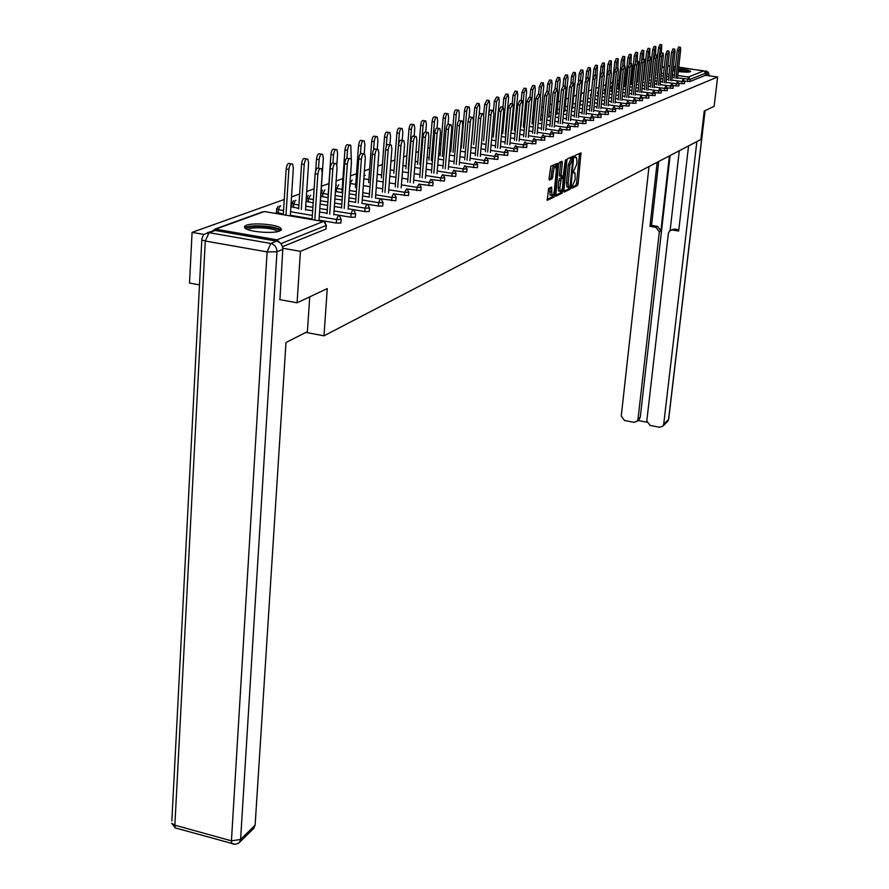 <?xml version="1.0" encoding="UTF-8"?>
<svg xmlns="http://www.w3.org/2000/svg" width="889" height="889" viewBox="0 0 889 889"><rect width="100%" height="100%" fill="white"/><g stroke="black" fill="none" stroke-linecap="round" stroke-linejoin="round"><path stroke-width="1.33" d="M571.805 187.257L572.049 188.235L577.461 185.568L578.128 183.69L580.984 152.897L575.383 155.264L574.916 156.586L575.016 157.542L576.472 157.409L576.961 161.798L576.705 164.276L573.361 171.955L573.461 172.899L574.927 172.755L575.15 179.545L571.805 187.257M279.691 231.007L281.524 229.618L280.668 228.017C276.435 224.372 252.954 222.472 246.32 225.261L244.353 226.695L245.264 228.351C249.642 232.007 273.39 233.84 279.691 231.007M678.207 71.531C684.252 72.22 688.297 72.298 690.331 71.776L690.642 71.353C689.331 70.364 685.286 69.542 678.507 68.886M675.196 68.686L673.106 68.653M672.884 70.642L674.929 71.042M548.635 188.368L547.224 200.314L553.903 197.18L554.614 195.236L557.459 163.409L550.802 166.232L549.058 178.645L549.446 180.089L552.225 178.8L553.436 171.699C554.025 167.899 554.847 166.21 555.914 166.632L556.347 170.377L554.369 190.424C553.78 194.235 552.947 195.936 551.88 195.502L551.625 187.101L548.635 188.368M717.634 76.965L714.134 106.358L704.244 111.014L700.888 139.495L323.996 335.831L327.263 288.592L297.082 302.805L300.426 251.331L717.634 76.965L705.377 75.298L705.633 73.142L690.175 79.343L689.92 81.555L705.377 75.298M563.837 190.702L564.193 192.102L570.338 189.079L571.016 187.179L573.683 156.02L567.538 158.764L566.849 160.676L563.837 190.702M555.536 195.302L560.581 192.824L562.226 193.08L555.925 196.18M560.715 161.809L560.692 162.443L562.348 162.687L561.981 161.242L559.27 162.454L558.57 164.387L555.714 196.136M562.348 162.687L561.126 174.977L561.281 176.355L563.27 175.578L565.237 160.92L565.86 159.609L565.971 160.587L562.226 193.08M305.883 332.408L323.996 335.831M667.872 65.964L669.995 66.253M673.329 66.708L675.396 66.986M678.674 67.431L703.91 70.853L705.633 73.142M199.503 284.88L189.524 283.046L192.068 232.362L284.258 199.492M297.082 302.805L279.624 299.604M300.426 251.331L282.758 248.242M279.991 242.775L277.024 239.841L215.627 229.162L212.66 230.584M203.714 234.407L192.068 232.362M291.514 196.902L299.637 194.002M306.705 191.479L314.128 188.835M321.429 186.234L328.952 183.545M336.131 180.989L342.932 178.556M350.477 175.866L356.5 173.722M364.379 170.91L369.657 169.032M377.858 166.11L382.426 164.476M390.927 161.442L394.827 160.053M403.606 156.92L406.873 155.753M415.908 152.541L418.586 151.586M427.853 148.274L429.965 147.518M439.466 144.14L441.044 143.573M450.745 140.118L451.823 139.729M461.702 136.206L462.302 135.984M506.541 120.215L507.197 119.982M515.664 116.959L516.62 116.615M524.566 113.781L525.81 113.336M533.244 110.692L534.778 110.147M541.723 107.669L543.512 107.024M549.991 104.713L552.036 103.991M558.07 101.835L560.348 101.024M565.971 99.023L568.471 98.123M573.683 96.268L576.394 95.301M581.217 93.578L584.129 92.545M588.585 90.956L591.696 89.845M595.941 88.333L598.83 87.3M603.253 85.722L605.787 84.822M610.421 83.166L612.599 82.388M617.411 80.677L619.266 80.01M624.256 78.232L625.789 77.687M630.957 75.843L632.179 75.409M637.502 73.509L638.435 73.176M643.914 71.22L644.558 70.987M341.232 219.405L340.843 223.017L336.32 223.061L319.029 220.139M312.128 218.972L290.347 215.282M283.347 214.093L276.446 212.238M326.363 225.373L325.974 229.051L326.219 225.439L280.857 243.653M282.469 246.675L325.974 229.051M689.92 81.555L684.708 81.121M369.58 208.026L369.179 211.538L364.834 211.571L348.132 208.782M341.576 207.693L334.364 206.492M327.63 205.37L320.229 204.137M313.184 202.959L306.505 201.214M396.183 197.347L395.783 200.758L375.469 198.125M369.224 197.102L362.556 196.013M356.145 194.958L349.199 193.813M341.954 192.624L335.397 191.491M421.208 187.301L420.819 190.613L406.94 189.035M444.789 177.833L444.4 181.056L431.765 179.656M467.058 168.899L466.669 172.033L455.046 170.788M488.105 160.442L487.728 163.498L476.937 162.376M508.041 152.441L507.663 155.419L497.607 154.397M526.599 147.463L517.154 146.818M544.557 140.206L535.678 139.617M561.637 133.306L553.269 132.761M577.883 126.738L569.993 126.227M593.385 120.471L585.907 120.004M608.176 114.492L601.075 114.059M622.3 108.78L615.555 108.369M635.802 103.324L629.39 102.935M648.737 98.09L642.625 97.723M661.127 93.078L655.293 92.734M673.006 88.278L667.428 87.955M684.408 83.666L679.063 83.355M678.763 85.944L673.306 85.633M667.128 90.656L661.416 90.322M654.993 95.556L649.026 95.212M642.336 100.679L636.08 100.301M629.123 106.024L622.556 105.624M615.31 111.603L608.398 111.181M600.864 117.448L593.585 116.992M585.729 123.571L578.05 123.082M569.86 129.983L561.737 129.461M553.202 136.717L544.59 136.139M535.689 143.796L526.544 143.173M517.609 148.596L517.242 151.53L507.508 150.552M498.207 156.386L497.829 159.398L487.416 158.331M477.726 164.609L477.337 167.71L466.147 166.521M456.079 173.299L455.69 176.478L443.589 175.166M433.176 182.501L432.776 185.768L419.564 184.279M408.884 192.246L408.496 195.602L393.883 193.913M383.081 202.603L382.692 206.059L378.425 206.081L362.012 203.37M355.611 202.314L348.677 201.17M342.109 200.081L334.886 198.892M327.985 197.747L320.751 196.247M355.633 213.616L355.244 217.183L350.811 217.227L333.82 214.371M327.085 213.238L319.573 211.982M312.661 210.815L305.527 209.615M298.704 208.471L291.714 206.637M571.805 187.301L575.85 185.312L576.528 183.434L579.539 153.408M572.272 158.509L572.427 156.586M563.815 191.235L568.716 188.824L569.338 187.379M570.005 187.046L572.872 158.598L569.927 165.01L568.127 182.934L568.604 187.268L570.005 187.046M571.371 158.375L572.872 158.598M567.715 187.123L566.982 187.012L566.493 182.678L568.293 164.765L571.249 158.353M560.692 162.443L559.47 174.722L559.637 176.1L561.303 176.378L559.637 176.1M562.793 175.8L562.581 177.844M559.859 187.69L560.27 191.324C561.315 191.735 562.115 190.068 562.693 186.312L563.237 177.967L561.259 178.756L559.859 187.69L558.214 187.423L558.625 191.068L559.259 191.168M561.581 177.689L563.037 177.922M558.214 187.423L558.903 180.434L559.603 178.5L561.392 177.667M560.581 192.824L561.259 191.079M550.88 195.336L550.213 195.236L549.791 191.568L550.147 187.646M555.258 166.532L554.258 166.376C553.18 165.943 552.358 167.632 551.769 171.444L553.436 171.699M549.035 179.245L550.547 178.545L551.269 176.589L551.769 171.444M555.769 166.499L555.981 163.92M547.046 199.48L552.247 196.925L552.925 195.213M661.372 52.84L661.694 44.728L660.294 48.106L658.549 47.873L659.949 44.506L661.449 44.706M660.294 48.106L657.238 75.665M658.549 47.873L655.493 75.432M677.418 78.443L680.652 50.04L680.407 47.217L679.029 50.595L677.274 50.362L678.651 46.984L680.174 47.184M674.14 77.988L677.274 50.362M675.896 78.232L679.029 50.595M672.951 69.998L675.051 69.975M678.363 70.153L688.775 72.053M686.43 72.12L678.274 70.909M674.962 70.753L673.495 70.776M689.675 71.942L678.385 69.975M675.073 69.775L672.984 69.753M246.72 229.162C245.053 224.539 278.257 226.217 278.913 230.773L278.913 231.273M277.546 231.618L276.968 231.029C273.023 227.584 249.876 226.495 248.042 229.684M280.957 230.329L280.446 229.862C275.712 225.728 248.098 224.239 244.797 227.951M669.406 155.897L660.871 230.84L659.327 231.84L638.002 419.33L640.28 417.208L639.002 419.519M659.327 231.84L655.949 227.351L657.504 226.362L660.871 230.84M657.171 162.265L649.97 226.384L655.949 227.351M649.014 166.521L621.233 416.108L624.523 420.486L633.879 422.297L637.157 421.242L638.002 419.33M670.484 230.34L674.173 229.051L669.606 230.907L668.372 233.307L646.792 421.019L650.092 425.42L659.527 427.242L662.905 426.12L663.694 424.264L668.561 419.497L704.988 110.669M637.946 420.508L646.848 422.219M672.651 230.04L678.663 231.018L688.564 145.918M696.876 141.584L663.694 424.264M707.411 75.576L705.466 72.042M670.106 155.531L640.28 417.208M670.106 230.54L679.285 150.752M674.173 229.051L678.807 229.795M658.738 161.454L651.548 225.406L657.504 226.362M651.548 225.406L649.97 226.384M309.728 296.848L307.405 331.641L285.98 342.509L255.121 825.214L253.387 828.737M276.635 241.141L215.227 230.462L209.093 232.685L270.801 243.464L276.635 241.141C280.602 242.275 282.646 245.02 282.769 249.387L279.935 299.66M207.404 232.64L215.227 230.462M655.526 54.907L655.86 46.617L654.426 50.017L652.67 49.784L654.093 46.384L655.593 46.584M654.426 50.017L651.359 77.865M652.67 49.784L649.603 77.621M649.57 57.007L649.892 48.539L648.448 51.973L646.67 51.74L648.114 48.295L649.626 48.495M648.448 51.973L645.358 80.11M646.67 51.74L643.592 79.866M643.48 59.152L643.814 50.495L642.336 53.973L640.547 53.729L642.025 50.251L643.536 50.462M642.336 53.973L641.625 60.485M640.547 53.729L637.457 82.155M637.269 61.352L637.613 52.495L636.102 56.007L634.29 55.763L635.802 52.251L637.324 52.462M636.102 56.007L635.468 61.863M634.29 55.763L631.201 84.488M630.934 63.597L631.268 54.54L629.734 58.085L627.912 57.841L629.445 54.296L630.979 54.496M629.734 58.085L629.145 63.619M627.912 57.841L624.8 86.866M671.751 80.677L674.995 51.973L674.74 49.128L673.34 52.54L671.562 52.307L672.973 48.895L674.495 49.095M668.428 80.221L671.562 52.307M670.184 80.466L673.34 52.54M665.961 82.966L669.217 53.951L668.961 51.073L667.528 54.529L665.739 54.285L667.172 50.84L668.706 51.04M662.583 82.488L665.739 54.285M664.372 82.744L667.528 54.529M660.049 85.288L663.327 55.974L663.061 53.073L661.605 56.563L659.794 56.318L661.249 52.829L662.794 53.029M656.627 84.811L659.794 56.318M658.427 85.066L661.605 56.563M654.026 87.667L657.304 58.029L657.038 55.107L655.549 58.63L653.726 58.385L655.215 54.862L656.76 55.062M650.548 87.189L653.726 58.385M652.37 87.433L655.549 58.63M647.87 90.1L651.17 60.13L650.881 57.185L649.37 60.741L647.525 60.496L649.037 56.929L650.592 57.14M644.336 89.611L647.525 60.496M646.17 89.867L649.37 60.741M624.456 65.886L624.8 56.629L623.233 60.219L621.389 59.963L622.956 56.374L624.489 56.585M623.233 60.219L622.656 65.653M621.389 59.963L618.277 89.311M641.58 92.578L644.892 62.274L644.603 59.307L643.058 62.908L641.202 62.652L642.736 59.052L644.303 59.263M638.002 92.078L641.202 62.652M639.847 92.334L643.058 62.908M617.844 68.175L618.188 58.763L616.588 62.386L614.732 62.13L616.333 58.507L617.866 58.718M616.588 62.386L616.01 67.92M614.732 62.13L611.61 91.8M635.157 95.112L638.48 64.475L638.18 61.474L636.613 65.108L634.735 64.853L636.302 61.219L637.869 61.43M631.523 94.601L634.735 64.853M633.39 94.867L636.613 65.108M611.076 70.653L611.432 60.941L609.81 64.597L607.92 64.341L609.554 60.685L611.099 60.897M609.81 64.597L609.198 70.375M607.92 64.341L604.798 94.334M628.601 97.712L631.935 66.708L631.623 63.686L630.023 67.364L628.123 67.108L629.723 63.43L631.301 63.641M624.9 97.19L628.123 67.108M626.789 97.457L630.023 67.364M604.131 73.487L604.531 63.163L602.875 66.864L600.964 66.608L602.631 62.908L604.187 63.119M602.875 66.864L602.253 72.831M600.964 66.608L597.83 96.934M621.9 100.357L625.245 68.998L624.923 65.953L623.289 69.675L621.367 69.409L623.011 65.686L624.578 65.908M618.144 99.824L621.367 69.409M620.044 100.09L623.289 69.675M596.975 76.943L597.475 65.442L595.786 69.186L593.863 68.92L595.563 65.175L597.119 65.397M595.786 69.186L595.152 75.332M593.863 68.92L592.885 78.465M615.044 103.068L618.4 71.342L618.066 68.264L616.399 72.031L614.466 71.765L616.133 67.997L617.711 68.22M611.221 102.524L614.466 71.765M613.154 102.791L616.399 72.031M587.373 102.868L590.64 70.864L590.263 67.775L588.529 71.553L586.596 71.287L588.329 67.508L589.885 67.72M588.529 71.553L587.885 77.899M586.596 71.287L585.795 79.077M608.043 105.835L611.41 73.731L611.065 70.631L609.354 74.432L607.409 74.165L609.109 70.364L610.699 70.587M604.153 105.28L607.409 74.165M606.098 105.558L609.354 74.432M579.995 105.658L583.273 73.276L582.884 70.153L581.117 73.976L579.161 73.709L580.928 69.875L582.495 70.098M581.117 73.976L580.461 80.532M579.161 73.709L578.439 80.866M600.875 108.669L604.253 76.187L603.898 73.054L602.153 76.899L600.186 76.632L601.931 72.787L603.509 72.998M596.93 108.102L600.186 76.632M598.886 108.38L602.153 76.899M572.449 108.514L575.739 75.743L575.339 72.587L573.527 76.454L571.549 76.187L573.361 72.309L574.927 72.531M573.527 76.454L572.86 83.222M571.549 76.187L570.86 83.077M593.541 111.57L596.93 78.688L596.563 75.532L594.785 79.421L592.796 79.143L594.574 75.254L596.163 75.476M589.529 110.992L592.796 79.143M591.518 111.269L594.785 79.421M564.737 111.436L568.027 78.254L567.615 75.076L565.771 78.999L563.77 78.71L565.626 74.798L567.193 75.02M565.771 78.999L565.082 85.933M563.77 78.71L563.081 85.622M586.04 114.537L589.44 81.255L589.063 78.065L587.251 81.999L585.229 81.721L587.051 77.788L588.651 78.01M581.962 113.936L585.229 81.721M583.962 114.237L587.251 81.999M556.836 114.425L560.137 80.832L559.714 77.632L557.825 81.588L555.803 81.31L557.703 77.343L559.27 77.565M557.825 81.588L557.125 88.744M555.803 81.31L555.103 88.5L553.136 92.656L549.835 126.482M578.372 117.57L581.773 83.877L581.384 80.666L579.528 84.644L577.494 84.355L579.35 80.377L580.95 80.599M574.216 116.97L577.494 84.355M576.239 117.259L579.528 84.644M548.757 117.492L552.058 83.477L551.625 80.243L549.691 84.255L547.646 83.966L549.591 79.954L551.158 80.177M549.691 84.255L548.946 91.934M547.646 83.966L546.924 91.423M570.505 120.682L573.927 86.566L573.527 83.322L571.627 87.344L569.571 87.055L571.471 83.033L573.072 83.255M566.282 120.059L569.571 87.055M568.327 120.359L571.627 87.344M540.479 120.626L543.779 86.177L543.346 82.921L541.357 86.978L539.29 86.678L541.279 82.633L542.846 82.844M541.357 86.978L540.523 95.668M539.29 86.678L538.556 94.401M562.459 123.871L565.882 89.311L565.482 86.044L563.537 90.122L561.448 89.822L563.404 85.755L565.004 85.977M558.159 123.238L561.448 89.822M560.226 123.538L563.537 90.122M532 123.849L535.311 88.956L534.856 85.655L532.822 89.767L530.744 89.467L532.767 85.366L534.333 85.588M532.822 89.767L529.633 123.493M530.744 89.467L529.988 97.446M554.225 127.138L557.647 92.134L557.236 88.833L555.236 92.956L553.136 92.656M551.936 126.794L555.236 92.956M523.31 127.138L526.621 91.789L526.166 88.467L524.077 92.623L521.965 92.323L524.054 88.167L525.621 88.389M524.077 92.623L520.887 126.783M521.965 92.323L521.198 100.579M545.779 130.483L549.213 95.023L548.78 91.689L546.735 95.868L544.613 95.556L546.657 91.389L548.257 91.611M541.312 129.816L544.613 95.556M543.435 130.127L546.735 95.868M514.409 130.516L517.731 94.701L517.254 91.345L515.12 95.545L512.986 95.245L515.12 91.045L516.676 91.267M515.12 95.545L511.92 130.138M512.986 95.245L512.197 103.757M537.123 133.906L540.568 97.979L540.123 94.623L538.023 98.846L535.878 98.535L537.978 94.312L539.567 94.545M532.578 133.228L535.878 98.535M534.711 133.55L538.023 98.846M505.274 133.972L508.597 97.679L508.108 94.301L505.93 98.557L503.763 98.246L505.952 93.99L507.519 94.212M505.93 98.557L502.73 133.594M503.763 98.246L502.974 106.969M528.244 137.428L531.689 101.013L531.233 97.623L529.088 101.902L526.921 101.59L529.066 97.312L530.655 97.546M523.61 136.728L526.921 101.59M525.777 137.062L529.088 101.902M495.918 137.528L499.24 100.735L498.74 97.334L496.495 101.635L494.317 101.324L496.562 97.012L498.118 97.245M496.495 101.635L493.306 137.139M494.317 101.324L493.484 110.647M519.143 141.04L522.599 104.124L522.132 100.713L519.932 105.035L517.731 104.724L519.932 100.39L521.521 100.624M514.42 140.329L517.731 104.724M516.609 140.651L519.932 105.035M488.706 114.459L489.639 103.88L489.128 100.446L486.828 104.802L484.616 104.48L486.928 100.124L488.472 100.346M486.828 104.802L483.638 140.762M484.616 104.48L483.683 115.048M509.808 144.74L513.264 107.325L512.786 103.88L510.53 108.258L508.297 107.936L510.564 103.557L512.142 103.78M504.996 144.007L508.297 107.936M507.208 144.351L510.53 108.258M479.071 115.226L479.793 107.102L479.26 103.635L476.904 108.047L474.67 107.713L477.037 103.302L478.571 103.535M476.904 108.047L473.715 144.496M474.67 107.713L471.492 144.162M500.229 148.541L503.685 110.603L503.196 107.125L500.874 111.558L498.618 111.225L500.94 106.791L502.518 107.024M495.317 147.796L498.618 111.225M497.551 148.141L500.874 111.558M469.036 117.759L469.67 110.403L469.136 106.902C468.025 106.447 467.214 107.936 466.703 111.369L464.447 111.036C464.958 107.602 465.769 106.113 466.881 106.58L468.403 106.802M466.703 111.369L463.525 148.33M464.447 111.036L461.28 147.985M490.395 152.452L493.851 113.959L493.339 110.458C492.273 110.003 491.473 111.503 490.961 114.948L488.683 114.614C489.194 111.169 489.995 109.669 491.072 110.125L492.639 110.358M485.383 151.686L488.683 114.614M487.65 152.03L490.961 114.948M458.691 120.793L459.291 113.803L458.735 110.269C457.591 109.791 456.757 111.292 456.235 114.792L453.957 114.459C454.468 110.958 455.301 109.447 456.446 109.936L457.968 110.158M456.235 114.792L453.068 152.252M453.957 114.459L450.79 151.908M480.293 156.464L483.749 117.415L483.227 113.892C482.116 113.403 481.305 114.925 480.782 118.437L478.482 118.093C479.004 114.581 479.816 113.07 480.927 113.548L482.483 113.781M475.182 155.675L478.482 118.093M477.471 156.031L480.782 118.437M448.034 124.204L448.612 117.281L448.045 113.736C446.867 113.214 446.011 114.737 445.478 118.315L443.167 117.959C443.7 114.392 444.556 112.87 445.733 113.392L447.234 113.614M445.478 118.315L442.311 156.297M443.167 117.959L440.022 155.942M469.914 160.587L473.37 120.971L472.837 117.415C471.692 116.892 470.859 118.426 470.314 122.015L467.992 121.671C468.525 118.081 469.359 116.548 470.514 117.059L472.048 117.292M464.691 159.776L467.992 121.671M467.014 160.142L470.314 122.015M437.066 127.96L437.644 120.871L437.066 117.292C435.843 116.737 434.965 118.281 434.432 121.926L432.087 121.571C432.632 117.937 433.51 116.392 434.732 116.937L436.21 117.159M434.432 121.926L431.276 160.453M432.087 121.571L428.943 160.087M459.246 164.832L462.702 124.627L462.158 121.026C460.98 120.482 460.113 122.037 459.569 125.693L457.202 125.338C457.757 121.682 458.613 120.137 459.802 120.682L461.324 120.904M453.923 163.998L457.202 125.338M456.268 164.365L459.569 125.693M425.764 132.105L426.376 124.56L425.775 120.948C424.52 120.359 423.608 121.926 423.064 125.638L420.697 125.282C421.242 121.571 422.153 120.004 423.408 120.593L424.875 120.804M423.064 125.638L419.919 164.721M420.697 125.282L417.563 164.354M448.289 169.188L451.734 128.372L451.179 124.76C449.956 124.171 449.067 125.749 448.512 129.483L446.122 129.116C446.678 125.393 447.567 123.815 448.789 124.393L450.301 124.627M442.844 168.332L446.122 129.116M445.222 168.71L448.512 129.483M414.152 136.261L414.774 128.349L414.163 124.704C412.863 124.082 411.929 125.671 411.374 129.461L408.973 129.094C409.54 125.305 410.474 123.715 411.774 124.349L413.218 124.56M411.374 129.461L408.24 169.121M408.973 129.094L405.851 168.743M437.01 173.677L440.444 132.239L439.877 128.583C438.621 127.972 437.699 129.561 437.132 133.372L434.71 133.006C435.288 129.194 436.199 127.605 437.466 128.227L438.955 128.449M431.443 172.799L434.71 133.006M433.854 173.177L437.132 133.372M402.206 140.506L402.839 132.25L402.228 128.583C400.883 127.916 399.917 129.516 399.339 133.394L396.905 133.017C397.483 129.149 398.45 127.549 399.794 128.205L401.217 128.427M399.339 133.394L396.227 173.644M396.905 133.017L393.805 173.255M425.409 178.3L428.831 136.206L428.254 132.528C426.953 131.872 426.009 133.483 425.42 137.373L422.975 137.006C423.564 133.117 424.509 131.505 425.809 132.161L427.276 132.383M419.719 177.389L422.975 137.006M422.153 177.778L425.42 137.373M389.904 144.885L390.56 136.261L389.927 132.561C388.537 131.861 387.548 133.483 386.948 137.439L384.493 137.062C385.081 133.106 386.082 131.483 387.471 132.194L388.86 132.405M386.948 137.439L386.259 146.618M384.493 137.062L381.414 177.911M413.474 183.056L416.885 140.295L416.296 136.595C414.941 135.895 413.974 137.528 413.374 141.507L410.885 141.118C411.485 137.15 412.463 135.517 413.818 136.217L415.263 136.439M407.651 182.123L410.885 141.118M410.118 182.512L413.374 141.507M377.258 149.196L377.914 140.395L377.269 136.673C375.825 135.917 374.802 137.562 374.191 141.607L371.702 141.229C372.313 137.184 373.336 135.528 374.78 136.284L376.136 136.495M374.191 141.607L373.58 149.897M371.702 141.229L368.646 182.69M401.183 187.957L404.573 144.507L403.973 140.784C402.573 140.029 401.572 141.684 400.95 145.752L398.439 145.363C399.061 141.295 400.061 139.64 401.461 140.395L402.873 140.606M395.227 186.99L398.439 145.363M397.716 187.401L400.95 145.752M364.223 153.753L364.879 144.651L364.223 140.906C362.734 140.095 361.679 141.762 361.045 145.907L358.523 145.507C359.156 141.373 360.212 139.706 361.712 140.518L363.034 140.718M361.045 145.907L360.478 153.775M358.523 145.507L355.5 187.635M388.515 193.002L391.893 148.852L391.271 145.096C389.827 144.296 388.793 145.974 388.16 150.13L385.615 149.73C386.248 145.574 387.282 143.896 388.737 144.696L390.115 144.918M382.414 192.013L385.615 149.73M384.948 192.424L388.16 150.13M348.11 209.137L351.422 162.698L350.788 145.274C349.244 144.407 348.144 146.096 347.499 150.33L344.943 149.93C345.588 145.696 346.688 144.007 348.232 144.874L349.51 145.074M347.499 150.33L346.954 158.098M344.943 149.93L341.943 192.713M375.458 198.214L378.814 153.33L378.192 149.541C376.692 148.685 375.625 150.385 374.969 154.642L372.391 154.242C373.036 149.985 374.113 148.285 375.614 149.141L376.958 149.352M369.213 197.191L372.391 154.242M371.78 197.614L374.969 154.642M336.831 164.721L337.609 153.564L336.92 149.774C335.32 148.852 334.197 150.563 333.531 154.897L330.941 154.486C331.597 150.152 332.73 148.441 334.342 149.363L335.575 149.563M333.531 154.897L332.986 162.854M330.941 154.486L327.963 197.969M362.001 203.592L365.335 157.942L364.69 154.13C363.145 153.219 362.034 154.942 361.367 159.298L358.745 158.887C359.423 154.53 360.534 152.808 362.09 153.73L363.379 153.93M355.6 202.536L358.745 158.887M358.2 202.959L361.367 159.298M320.196 204.492L323.318 158.242L322.629 154.419C320.962 153.441 319.796 155.164 319.107 159.609L316.484 159.198C317.173 154.753 318.34 153.019 320.007 154.008L321.196 154.197M319.107 159.609L318.551 168.077M316.484 159.198L315.717 170.677M350.766 158.875C349.166 157.898 348.01 159.642 347.321 164.098L344.676 163.687C345.365 159.22 346.51 157.475 348.132 158.453L349.377 158.653M341.554 208.048L344.676 163.687M344.187 208.482L347.321 164.098M305.494 210.115L308.572 163.054L307.872 159.22C306.149 158.164 304.938 159.92 304.227 164.476L301.571 164.054C302.271 159.498 303.493 157.742 305.216 158.798L306.338 158.975M304.227 164.476L301.315 209.415M301.571 164.054L298.671 208.971M333.786 214.871L337.053 167.621L336.398 163.765C334.731 162.72 333.542 164.487 332.83 169.066L330.141 168.632C330.852 164.054 332.042 162.287 333.719 163.343L334.92 163.532M327.052 213.738L330.141 168.632M329.719 214.182L332.83 169.066M290.303 215.938L293.337 168.032L292.637 164.176C290.847 163.054 289.581 164.821 288.858 169.499L286.158 169.066C286.891 164.387 288.147 162.62 289.947 163.743L291.003 163.92M288.858 169.499L285.98 215.205M286.158 169.066L283.302 214.749M318.984 220.794L322.218 172.688L321.551 168.821C319.818 167.699 318.584 169.488 317.851 174.188L315.128 173.744C315.862 169.054 317.106 167.265 318.84 168.388L319.973 168.577M312.083 219.616L315.128 173.744M314.784 220.083L317.851 174.188M664.339 66.864L662.016 67.697M661.394 73.287L663.583 73.587M666.961 74.054L669.084 74.343M672.417 74.798L674.473 75.087M677.751 75.532L688.408 76.987L703.91 70.853M687.386 81.499L688.408 76.987L690.175 79.343L677.485 77.888M277.024 239.841L323.296 221.517L264.366 211.538L215.627 229.162M265.044 211.649L262.411 211.938L214.794 229.14M324.952 222.339L326.219 225.439L324.052 221.75M674.206 77.432L672.151 77.154M668.817 76.698L666.694 76.398M663.316 75.943L661.127 75.643M649.637 74.054L650.148 72.642M681.819 83.733L682.074 81.499L684.663 81.432M671.817 80.088L682.074 81.499L682.996 79.21M668.495 79.632L666.372 79.332M662.994 78.865L660.805 78.565M657.382 78.099L655.126 77.788M643.38 76.154L643.88 76.832M676.151 86.022L676.407 83.766L666.028 82.333M662.661 81.866L660.471 81.566M657.049 81.088L654.793 80.777M651.315 80.299L648.981 79.977M643.658 79.232L643.047 79.154M670.362 88.355L670.617 86.077L660.127 84.622M656.704 84.144L654.448 83.833M650.97 83.355L648.648 83.033M645.114 82.544L642.714 82.21M637.535 81.488L636.657 81.366M664.45 90.745L664.705 88.433L654.104 86.966M650.626 86.477L648.303 86.155M644.769 85.666L642.38 85.333M638.791 84.833L636.313 84.488M631.268 83.777L630.112 83.622M658.416 93.178L658.671 90.845L647.948 89.345M644.425 88.856L642.025 88.522M638.435 88.022L635.968 87.678M632.323 87.166L629.779 86.811M624.889 86.122L623.433 85.922M652.248 95.656L652.515 93.312L641.669 91.789M638.091 91.289L635.613 90.934M631.968 90.422L629.423 90.067M625.723 89.545L623.089 89.178M618.355 88.511L616.61 88.267M645.959 98.201L646.214 95.823L635.257 94.278M631.612 93.767L629.068 93.412M625.367 92.889L622.733 92.512M618.977 91.989L616.255 91.6M611.699 90.956L609.632 90.667M639.524 100.79L639.791 98.39L628.701 96.823M625 96.301L622.367 95.923M618.611 95.401L615.899 95.012M612.077 94.467L609.276 94.078M604.887 93.456L602.486 93.112M632.957 103.446L633.224 101.013L622 99.424M618.244 98.89L615.521 98.501M611.71 97.957L608.909 97.568M605.02 97.012L602.131 96.601M597.93 96.001L595.186 95.612M626.245 106.147L626.501 103.702L615.144 102.079M611.332 101.535L608.532 101.135M604.642 100.579L601.753 100.168M597.808 99.601L594.819 99.179M590.796 98.612L587.851 98.19M619.377 108.914L619.633 106.436L608.143 104.791M604.264 104.235L601.375 103.824M597.43 103.257L594.441 102.835M590.429 102.257L587.473 101.835M583.251 101.235L580.484 100.835M612.354 111.747L612.621 109.247L600.986 107.569M597.041 107.002L594.052 106.58M590.04 106.002L586.962 105.558M582.873 104.969L580.106 104.569M575.527 103.913L572.949 103.546M605.176 114.648L605.431 112.114L593.663 110.414M589.651 109.836L586.573 109.391M582.484 108.802L579.306 108.336M575.139 107.736L572.572 107.369M567.615 106.658L565.248 106.313M597.819 117.615L598.086 115.048L586.162 113.325M582.084 112.725L578.906 112.27M574.75 111.658L571.46 111.192M567.226 110.569L564.859 110.225M559.514 109.458L557.359 109.147M590.296 120.648L590.563 118.048L578.495 116.292M574.338 115.692L571.06 115.214M566.826 114.592L563.426 114.103M559.125 113.47L556.959 113.159M551.224 112.325L549.28 112.036M582.606 123.749L582.873 121.126L570.649 119.337M566.415 118.715L563.026 118.226M558.714 117.592L555.203 117.081M550.813 116.437L548.88 116.159M542.712 115.248L541.012 115.003M574.716 126.927L574.983 124.271L562.604 122.46M558.303 121.826L554.792 121.304M550.402 120.66L546.779 120.126M542.312 119.47L540.612 119.226M534 118.248L532.544 118.037M566.649 130.183L566.915 127.505L554.369 125.649M549.98 125.005L546.357 124.46M541.89 123.804L538.145 123.249M533.589 122.582L532.133 122.36M525.066 121.315L523.865 121.148M558.37 133.517L558.636 130.805L545.924 128.916M541.468 128.26L537.712 127.705M533.167 127.027L529.288 126.449M524.643 125.76L523.454 125.582M515.898 124.46L514.975 124.327M549.891 136.939L550.158 134.195L537.278 132.272M532.733 131.594L528.855 131.016M524.221 130.327L520.198 129.727M515.476 129.016L514.553 128.883M506.497 127.683L505.863 127.583M541.201 140.44L541.468 137.662L528.41 135.706M523.777 135.017L519.765 134.406M515.042 133.706L510.886 133.083M506.063 132.35L505.441 132.261M532.289 144.04L532.555 141.229L519.309 139.229M514.587 138.517L510.442 137.895M505.619 137.162L501.318 136.517M523.143 147.73L523.41 144.874L509.986 142.84M505.174 142.118L500.874 141.462M495.962 140.718L491.506 140.04M513.753 151.508L514.02 148.63L500.407 146.552M495.495 145.807L491.05 145.129M486.039 144.362L481.427 143.662M504.119 155.397L504.396 152.475L490.584 150.363M485.572 149.585L480.96 148.885M475.848 148.096L471.07 147.363M461.458 145.896L460.88 145.807M494.228 159.387L494.495 156.431L480.482 154.264M475.371 153.475L470.603 152.741M465.369 151.941L460.424 151.174M450.979 149.719L449.945 149.563M484.072 163.487L484.338 160.487L470.114 158.275M464.891 157.475L459.946 156.708M454.612 155.875L449.478 155.075M440.211 153.641L438.688 153.408M473.626 167.688L473.893 164.654L459.457 162.409M454.123 161.576L449.001 160.776M443.544 159.92L438.221 159.087M429.143 157.675L427.12 157.353M462.891 172.022L463.158 168.943L448.501 166.643M443.055 165.787L437.732 164.954M432.165 164.076L426.642 163.209M417.763 161.82L415.196 161.42M451.856 176.478L452.123 173.355L437.232 170.999M431.665 170.121L426.153 169.254M420.453 168.354L414.719 167.443M406.062 166.076L402.928 165.587M440.5 181.056L440.766 177.889L425.642 175.489M419.952 174.577L414.218 173.666M408.395 172.744L402.439 171.799M394.027 170.455L390.282 169.866M428.809 185.768L429.076 182.556L413.707 180.1M407.884 179.167L401.939 178.222M395.972 177.267L389.793 176.278M381.637 174.966L377.247 174.266M416.774 190.624L417.03 187.368L401.417 184.856M395.461 183.89L389.282 182.901M383.181 181.912L376.758 180.878M368.879 179.611L363.812 178.789M404.373 195.624L404.628 192.324L388.76 189.746M382.659 188.757L376.247 187.712M369.991 186.701L363.312 185.612M355.733 184.379L350.199 183.49L349.966 186.723M391.593 200.77L391.849 197.425L375.714 194.791M369.468 193.769L362.79 192.68M356.389 191.624L349.444 190.49M342.176 189.301L336.709 188.412L336.475 191.735M378.425 206.081L378.681 202.692L362.256 199.981M355.856 198.936L348.921 197.791M342.354 196.702L335.12 195.513M328.208 194.38L322.807 193.491L322.574 196.858M364.834 211.571L365.09 208.115L348.377 205.348M341.821 204.259L334.597 203.059M327.863 201.936L320.451 200.714M313.417 199.547L308.461 198.725L308.239 202.136M350.811 217.227L351.055 213.727L334.053 210.882M327.33 209.748L319.807 208.493M312.895 207.337L305.749 206.148M298.926 205.003L293.67 204.126L293.448 207.593M336.32 223.061L336.575 219.505L319.262 216.594M312.361 215.427L290.57 211.749M283.569 210.571L278.401 209.693L278.179 213.216M644.081 75.432L643.947 76.243M677.34 81.455L676.407 83.766L679.018 83.688M636.991 78.276L637.858 78.432M671.573 83.744L670.617 86.077L673.262 86M630.457 80.41L631.612 80.666M665.683 86.077L664.705 88.433L667.383 88.355M624.045 82.466L625.223 82.933M659.66 88.467L658.671 90.845L661.383 90.756M617.633 84.799L618.711 85.255M653.526 90.9L652.515 93.312L655.249 93.212M611.087 87.178L612.043 87.622M647.248 93.389L646.214 95.823L648.992 95.712M604.409 89.6L605.242 90.033M640.836 95.923L639.791 98.39L642.603 98.279M597.575 92.089L598.286 92.5M634.29 98.523L633.224 101.013L636.068 100.89M590.607 94.623L591.163 95.001M627.601 101.179L626.501 103.702L629.379 103.569M620.755 103.891L619.633 106.436L622.556 106.302M613.754 106.669L612.621 109.247L615.577 109.103M606.598 109.503L605.431 112.114L608.432 111.958M599.275 112.403L598.086 115.048L601.12 114.892M591.785 115.381L590.563 118.048L593.641 117.881M584.106 118.426L582.873 121.126L585.984 120.948M576.25 121.537L574.983 124.271L578.15 124.082M568.204 124.727L566.915 127.505L570.116 127.305M559.97 128.005L558.636 130.805L561.892 130.594M551.524 131.35L550.158 134.195L553.458 133.972M542.857 134.784L541.468 137.662L544.813 137.428M533.978 138.306L532.555 141.229L535.945 140.973M524.877 141.929L523.41 144.874L526.855 144.607M515.531 145.64L514.02 148.63L517.509 148.652L516.009 145.829M505.93 149.441L504.396 152.475L507.93 152.497L506.43 149.652M496.084 153.353L494.495 156.431L498.096 156.453L496.607 153.575M485.961 157.375L484.338 160.487L487.994 160.498L486.516 157.609M475.571 161.498L473.893 164.654L477.615 164.676L475.604 161.542M464.88 165.743L463.158 168.943L466.936 168.954L465.48 166.021M453.89 170.11L452.123 173.355L455.957 173.366L454.512 170.41M442.578 174.6L440.766 177.889L444.667 177.889L443.233 174.922M430.943 179.222L429.076 182.556L433.043 182.556L431.621 179.567M418.963 183.99L417.03 187.368L421.075 187.368L419.675 184.356M364.012 176.011L365.223 175.311M406.629 188.89L404.628 192.324L408.751 192.313L407.362 189.29M349.944 183.445L352.188 180.034M393.916 193.946L393.338 193.791L391.849 197.425L396.05 197.414L394.672 194.369M335.631 188.168L336.709 188.412L338.765 184.901M380.803 199.158L380.203 198.992L378.681 202.692L382.948 202.67L381.592 199.614M320.985 192.88L322.807 193.491L324.93 189.924M367.29 204.537L366.646 204.359L365.09 208.115L369.435 208.093L368.102 205.026M306.694 197.814L308.461 198.725L310.65 195.102M353.333 210.093L352.655 209.893L351.055 213.727L355.489 213.693L354.178 210.604M291.903 203.192L293.67 204.126L295.326 200.347L295.937 200.447M338.931 215.827L338.22 215.616L336.575 219.505L341.098 219.472L339.809 216.371M276.623 208.737L278.401 209.693L280.091 205.848L280.735 205.959M573.338 172.455L574.305 172.599M574.894 157.12L575.861 157.264M579.517 154.019L581.128 154.264M576.528 183.434L578.128 183.69M575.85 185.312L577.461 185.568M572.405 157.209L574.027 157.453M570.049 187.023L571.016 187.179M568.716 188.824L570.338 189.079M570.494 158.687L572.127 158.942M568.293 164.765L569.927 165.01M566.493 182.678L568.127 182.934M559.47 174.722L561.126 174.977M565.304 160.476L565.971 160.587M561.381 190.913L562.915 191.157M559.603 178.5L561.259 178.756M558.903 180.434L560.559 180.689M550.124 188.224L551.791 188.479M549.791 191.568L551.458 191.824M551.269 176.589L552.936 176.844M550.547 178.545L552.225 178.8M555.958 164.554L557.625 164.809M553.08 194.991L554.614 195.236M552.247 196.925L553.903 197.18M704.733 71.164L678.707 67.12M675.429 66.664L673.362 66.386M670.028 65.942L668.395 66.042M709.1 75.798L708.289 75.687M705.088 110.625L668.695 419.141L667.361 421.73M667.883 65.83L669.295 65.842M705.966 70.82L708.344 72.331L709.155 75.332L706.177 70.864M282.769 249.387L276.979 251.754L240.597 839.472L231.429 840.838L267.1 251.909L205.281 241.019L174.866 825.181L231.429 840.838L231.707 843.561L233.674 844.25M237.963 843.583L239.474 842.416L240.597 839.472L255.121 825.214M177.422 828.515L175.189 827.903L174.866 825.181L171.721 823.303L175.189 827.903L235.252 844.35L239.052 842.816L254.01 828.126M171.844 820.98L201.814 239.919L205.281 241.019L209.093 232.685L203.692 234.429L201.759 238.852M276.979 251.754C276.846 247.353 274.79 244.597 270.801 243.464L267.1 251.909L276.979 251.754M280.546 229.951L280.668 228.017M664.361 66.675L662.038 67.508M684.452 83.71L684.708 81.532M684.708 81.477L683.141 79.254M678.807 85.989L679.063 83.799M679.074 83.733L677.496 81.499M673.051 88.322L673.306 86.111M673.317 86.044L671.728 83.788M631.29 78.621L630.579 79.299M667.172 90.7L667.428 88.467M667.439 88.4L665.85 86.122M623.878 83.466L625.011 80.888M661.183 93.134L661.427 90.878M661.438 90.811L659.849 88.511M617.455 85.844L618.611 83.199M655.049 95.612L655.304 93.334M655.315 93.267L653.715 90.956M610.91 88.278L612.077 85.566M648.792 98.146L649.048 95.845M649.059 95.768L647.448 93.445M604.22 90.756L605.398 87.978M642.403 100.735L642.647 98.412M642.658 98.335L641.058 95.99M597.386 93.289L598.497 90.489M635.868 103.38L636.124 101.035M636.124 100.957L634.513 98.59M590.396 95.879L591.363 93.134M629.19 106.08L629.445 103.713M629.445 103.624L627.834 101.246M583.262 98.523L583.762 96.223M622.356 108.836L622.611 106.458M622.622 106.369L621.011 103.969M615.377 111.67L615.633 109.258M615.644 109.158L614.021 106.747M608.243 114.559L608.498 112.125M608.498 112.025L606.876 109.591M600.931 117.515L601.186 115.048M601.197 114.948L599.575 112.503M593.452 120.537L593.708 118.059M593.719 117.948L592.096 115.481M585.795 123.638L586.051 121.126M586.062 121.015L584.44 118.537M577.961 126.805L578.217 124.271M578.228 124.16L576.594 121.66M569.938 130.05L570.193 127.494M570.205 127.371L568.571 124.86M561.715 133.372L561.97 130.794M561.981 130.672L560.348 128.138M553.28 136.784L553.536 134.183M553.547 134.039L551.913 131.494M544.646 140.284L544.89 137.651M544.913 137.506L543.279 134.939M535.778 143.862L536.034 141.207M536.045 141.051L534.422 138.484M526.688 147.541L526.944 144.851M526.955 144.696L525.332 142.107M336.398 185.19L335.809 185.623M320.807 196.302L321.04 192.935L322.518 190.213M306.472 201.581L306.694 198.169L308.194 195.391M291.681 207.037L291.903 203.57L293.414 200.725M276.423 212.66L276.635 209.148L278.168 206.237M566.982 187.012L568.604 187.268M558.625 191.068L560.27 191.324M550.213 195.236L551.88 195.502M276.923 231.74L276.968 231.029M668.672 419.341L667.772 421.33L662.905 426.12M637.157 421.242L639.435 419.108M556.725 88.767L555.136 88.533"/></g></svg>
